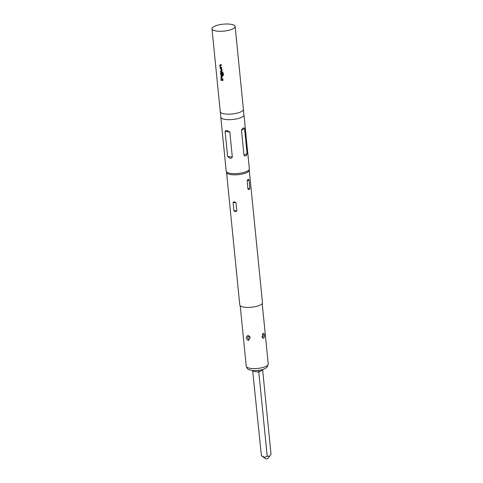 <?xml version="1.0" encoding="UTF-8"?>
<svg xmlns="http://www.w3.org/2000/svg" width="483" height="483" viewBox="0 0 483 483"><rect width="100%" height="100%" fill="white"/><g stroke="black" fill="none" stroke-linecap="round" stroke-linejoin="round"><path stroke-width="0.72" d="M221.123 79.943L220.562 79.846L221.123 79.943M221.045 79.979L220.483 79.876L221.045 79.979M220.29 64.674L219.892 65.151L220.097 67.185L220.604 67.783A11.52 3.441 -5.7 0 0 220.948 67.825A11.52 3.441 -5.7 0 0 221.733 67.898M219.892 65.151L220.224 64.71L219.825 65.187L220.025 67.215L220.532 67.819A11.634 3.478 -5.7 0 0 220.882 67.862A11.634 3.478 -5.7 0 0 221.739 67.934L221.685 67.354A11.634 3.478 -5.7 0 1 220.828 67.282A11.634 3.478 -5.7 0 1 220.544 67.246L220.417 65.259A11.52 3.441 -5.7 0 0 220.695 65.29A11.52 3.441 -5.7 0 0 221.486 65.362M220.471 70.959L220.526 71.496A11.52 3.441 -5.7 0 0 221.323 71.593A11.52 3.441 -5.7 0 0 221.685 71.629L222.065 71.164L221.86 69.135L221.311 68.556A11.634 3.478 -5.7 0 1 220.948 68.52A11.634 3.478 -5.7 0 1 220.145 68.417L220.206 68.997A11.634 3.478 -5.7 0 0 221.009 69.099A11.634 3.478 -5.7 0 0 221.299 69.129L221.498 71.079A11.634 3.478 -5.7 0 1 221.202 71.049A11.634 3.478 -5.7 0 1 220.399 70.947L220.453 71.526A11.634 3.478 -5.7 0 0 221.262 71.629A11.634 3.478 -5.7 0 0 221.625 71.665L222.065 71.164M220.224 68.429L220.272 68.96A11.52 3.441 -5.7 0 0 221.069 69.063A11.52 3.441 -5.7 0 0 221.359 69.093L221.299 69.129M221.045 72.215L220.646 72.692L220.852 74.726L221.353 75.324A11.52 3.441 -5.7 0 0 221.697 75.366A11.52 3.441 -5.7 0 0 222.059 75.402L222.494 74.901M221.105 72.897L221.172 72.867A11.52 3.441 -5.7 0 0 221.456 72.897A11.52 3.441 -5.7 0 0 222.675 72.993L222.892 75.366A11.634 3.478 -5.7 0 0 223.448 75.39L223.206 72.957L222.633 72.39A11.634 3.478 -5.7 0 1 221.323 72.287A11.634 3.478 -5.7 0 1 220.979 72.245L220.574 72.728L220.779 74.756L221.286 75.36A11.634 3.478 -5.7 0 0 221.637 75.402A11.634 3.478 -5.7 0 0 221.999 75.433L222.44 74.931L222.271 73.271A11.634 3.478 -5.7 0 1 221.745 73.229L221.878 74.913A11.634 3.478 -5.7 0 1 221.582 74.883A11.634 3.478 -5.7 0 1 221.305 74.853L221.105 72.897A11.634 3.478 -5.7 0 0 221.389 72.933A11.634 3.478 -5.7 0 0 222.627 73.03M221.812 73.235L221.878 74.913M221.419 75.982L221.021 76.465L221.226 78.494L221.733 79.097A11.52 3.441 -5.7 0 0 222.077 79.134A11.52 3.441 -5.7 0 0 222.862 79.206M221.021 76.465L221.353 76.018L220.954 76.495L221.154 78.53L221.661 79.127A11.634 3.478 -5.7 0 0 222.011 79.17A11.634 3.478 -5.7 0 0 222.868 79.248L222.814 78.663A11.634 3.478 -5.7 0 1 221.957 78.59A11.634 3.478 -5.7 0 1 221.673 78.56L221.546 76.568A11.52 3.441 -5.7 0 0 221.824 76.604A11.52 3.441 -5.7 0 0 222.615 76.67M221.353 79.737L221.401 80.275A11.52 3.441 -5.7 0 0 222.198 80.371A11.52 3.441 -5.7 0 0 222.989 80.444M262.178 456.284L265.475 458.717A1.165 0.35 -5.7 0 0 265.928 458.85A1.165 0.35 -5.7 0 0 267.673 458.5L269.804 456.139L267.214 456.278L264.442 457.341L261.4 455.656L252.651 370.509M262.607 369.555L271.017 454.177L269.804 456.139M248.612 336.295C247.266 337.098 247.362 338.082 248.908 339.259C250.375 338.396 250.272 337.412 248.612 336.295M249.349 169.05L249.24 170.324A11.399 3.411 174.3 0 1 243.166 173.82A11.399 3.411 174.3 0 1 231.683 174.695A11.399 3.411 174.3 0 1 226.587 172.582L226.231 171.356A11.634 3.478 -5.7 0 0 231.429 173.512A11.634 3.478 -5.7 0 0 243.148 172.618A11.634 3.478 -5.7 0 0 249.349 169.05A11.634 3.478 -5.7 0 0 249.349 168.857L243.975 115.045M249.029 179.754C248.419 178.964 247.785 179.308 247.133 180.799L247.96 189.088C248.842 189.904 249.476 189.553 249.856 188.038L249.029 179.754L247.133 180.799M249.252 170.227L262.474 302.702A11.399 3.411 174.3 0 1 256.672 306.319A11.399 3.411 174.3 0 1 244.911 307.266A11.399 3.411 174.3 0 1 239.779 304.966L226.557 172.491M235.988 202.703L234.382 201.761L233.09 202.395L233.917 210.685L235.372 211.705L236.815 210.993L235.988 202.703L233.09 202.395M247.054 153.534C246.565 155.979 245.533 156.546 243.969 155.236L241.476 130.241C242.677 127.874 243.704 127.307 244.555 128.538L247.054 153.534L243.969 155.236M220.278 111.301L220.9 117.532A11.634 3.478 -5.7 0 0 226.038 119.53A11.634 3.478 -5.7 0 0 243.933 115.238L243.311 109.001M227.143 130.573L229.817 132.034L232.317 157.029C231.852 158.026 231.049 158.418 229.902 158.195L227.602 156.528L225.108 131.533C225.38 130.639 226.056 130.319 227.143 130.573M211.983 28.805L220.254 111.664A11.634 3.478 -5.7 0 0 225.489 114.006A11.634 3.478 -5.7 0 0 237.491 113.04A11.634 3.478 -5.7 0 0 243.408 109.351L235.136 26.493A11.634 3.478 -5.7 0 0 229.902 24.15A11.634 3.478 -5.7 0 0 217.899 25.116A11.634 3.478 -5.7 0 0 211.983 28.805A11.634 3.478 -5.7 0 0 217.217 31.147A11.634 3.478 -5.7 0 0 229.22 30.181A11.634 3.478 -5.7 0 0 235.136 26.493M220.224 64.71A11.634 3.478 -5.7 0 0 220.574 64.746A11.634 3.478 -5.7 0 0 221.431 64.825L221.486 65.404A11.634 3.478 -5.7 0 1 220.628 65.326A11.634 3.478 -5.7 0 1 220.351 65.296M222.059 75.402L222.44 74.931M221.353 76.018A11.634 3.478 -5.7 0 0 221.703 76.054A11.634 3.478 -5.7 0 0 222.56 76.133L222.615 76.712A11.634 3.478 -5.7 0 1 221.757 76.634A11.634 3.478 -5.7 0 1 221.48 76.604M222.077 79.828A11.634 3.478 -5.7 0 0 222.935 79.9L222.995 80.48A11.634 3.478 -5.7 0 1 222.138 80.407A11.634 3.478 -5.7 0 1 221.335 80.305L221.274 79.725A11.634 3.478 -5.7 0 0 222.077 79.828M220.979 72.245L220.646 72.692M248.443 340.642L250.14 337.273L249.24 336.126L247.936 335.546C245.587 336.868 245.756 338.571 248.443 340.642M261.858 336.639L262.698 337.14C263.495 335.594 263.398 334.604 262.402 334.176L262.251 334.284M263.676 338.293C265.01 335.594 264.841 333.898 263.169 333.204L262.36 337.883L263.676 338.293M220.822 117.357L226.195 171.169A11.634 3.478 -5.7 0 0 226.231 171.356M258.985 370.207L258.803 372.031L267.214 456.278M222.717 73.036L222.892 75.366M222.947 75.33A11.52 3.441 -5.7 0 0 223.442 75.354M221.401 69.135L221.528 71.043M221.685 71.629L222.12 71.128M268.246 364.049L267.057 367.219L264.817 368.734C261.997 369.857 259.117 370.859 252.5 370.491C248.57 369.453 247.773 370.298 246.252 366.247A11.055 3.303 -5.7 0 0 251.22 368.475A11.055 3.303 -5.7 0 0 262.625 367.557A11.055 3.303 -5.7 0 0 268.246 364.049L262.209 303.572M244.555 128.538L241.476 130.241M232.317 157.029L227.602 156.528M229.817 132.034L225.108 131.533M249.856 188.038L247.96 189.088M233.917 210.685L236.815 210.993M262.607 369.936L258.803 372.031L252.989 371.415M246.252 366.247L240.214 305.769"/></g></svg>
